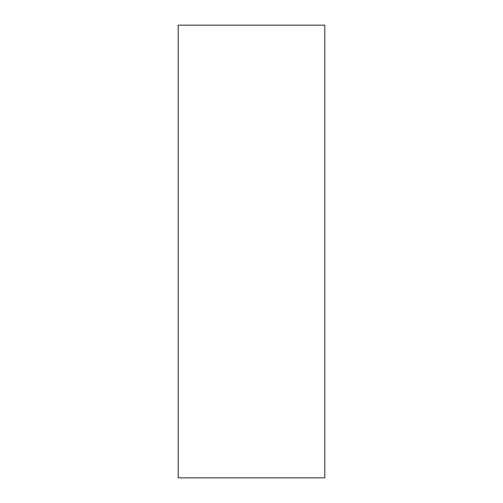 <?xml version="1.0" encoding="UTF-8"?>
<svg xmlns="http://www.w3.org/2000/svg" width="503" height="503" viewBox="0 0 503 503"><rect width="100%" height="100%" fill="white"/><g stroke="black" fill="none" stroke-linecap="round" stroke-linejoin="round"><path stroke-width="0.75" d="M178.194 25.15L324.806 25.15L324.806 477.85L178.194 477.85L178.194 25.15"/></g></svg>
